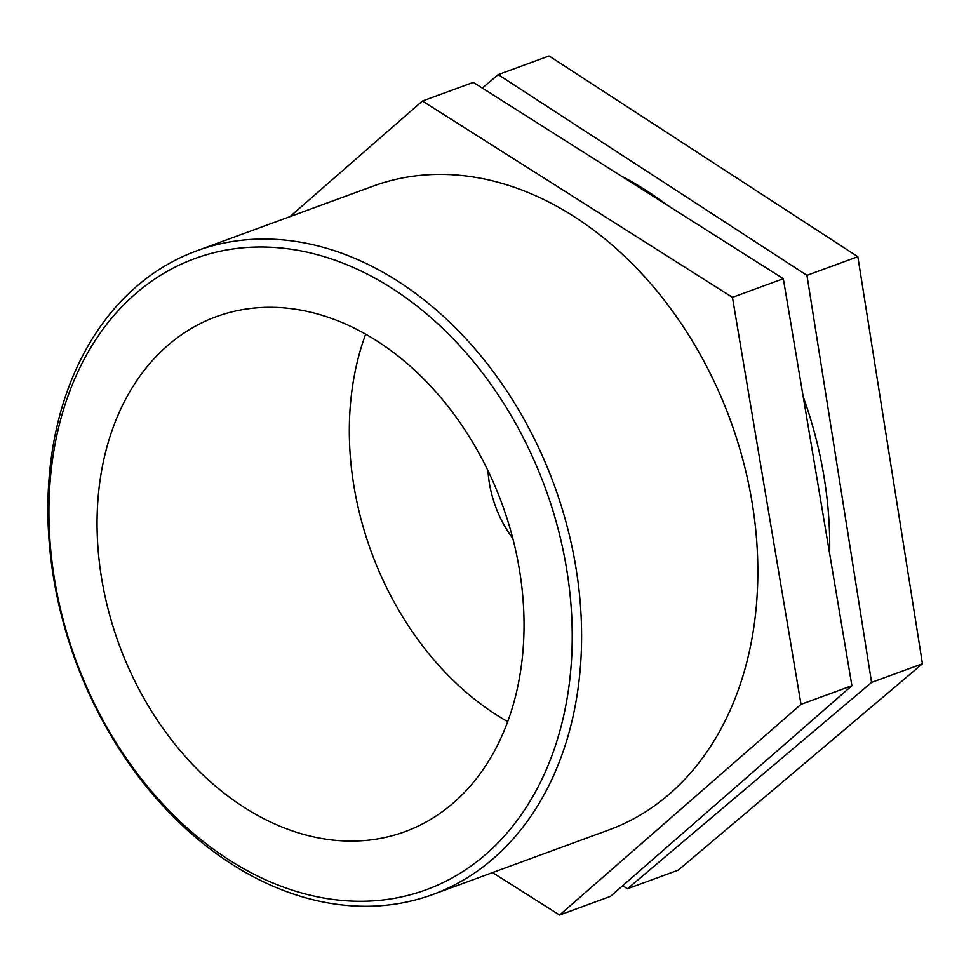 <?xml version="1.0" encoding="UTF-8"?>
<svg xmlns="http://www.w3.org/2000/svg" width="971" height="971" viewBox="0 0 971 971"><rect width="100%" height="100%" fill="white"/><g stroke="black" fill="none" stroke-linecap="round" stroke-linejoin="round"><path stroke-width="1.46" d="M857.83 256.696L549.076 55.966L498.196 74.621L806.95 275.363L857.83 256.696L922.45 663.776L678.328 870.113L627.436 888.768L622.702 885.698M482.296 88.07L498.196 74.621M806.95 275.363L871.57 682.431L922.45 663.776M871.57 682.431L627.436 888.768M783.318 278.701L473.314 82.377L422.421 101.033L732.437 297.357L783.318 278.701L851.895 685.696L610.468 896.379L559.575 915.034L492.552 872.589M289.928 216.642L422.421 101.033M732.437 297.357L801.014 704.363L851.895 685.696M801.014 704.363L559.575 915.034M232.19 864.421A342.799 254.96 -110.1 0 0 432.775 894.509A342.799 254.96 -110.1 0 0 554.125 484.881A342.799 254.96 -110.1 0 0 196.725 250.821A342.799 254.96 -110.1 0 0 48.55 532.727A342.799 254.96 -110.1 0 0 232.19 864.421M229.617 860.27A336.124 249.996 69.9 0 1 135.515 293.788A336.124 249.996 69.9 0 1 566.554 568.545A336.124 249.996 69.9 0 1 229.617 860.27M432.775 894.509L609.023 829.877A342.799 254.96 -110.1 0 0 730.374 420.249A342.799 254.96 -110.1 0 0 372.973 186.189L196.725 250.821M244.522 807.605A274.235 203.971 -110.1 0 0 404.98 831.674A274.235 203.971 -110.1 0 0 502.056 503.973A274.235 203.971 -110.1 0 0 216.145 316.728A274.235 203.971 -110.1 0 0 97.598 542.255A274.235 203.971 -110.1 0 0 244.522 807.605M829.622 553.482A342.799 254.96 -110.1 0 0 803.199 396.714M667.089 205.087A342.799 254.96 -110.1 0 0 621.452 176.188M365.642 334.206A274.235 203.971 -110.1 0 0 496.776 715.093A274.235 203.971 -110.1 0 0 507.736 721.684M487.976 470.717A96.396 71.696 -110.1 0 0 512.822 538.468"/></g></svg>
